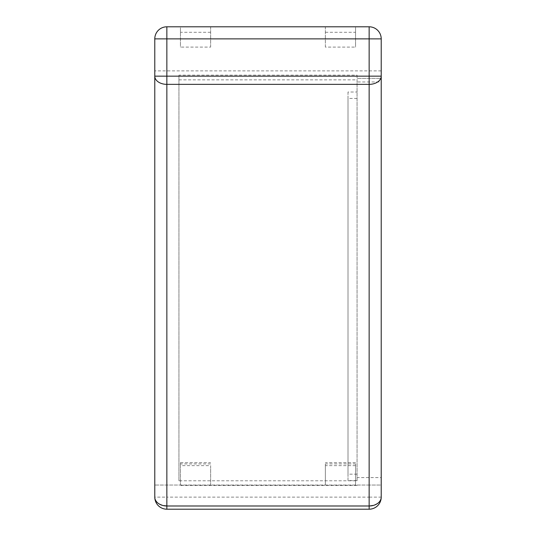 <?xml version="1.0" encoding="UTF-8"?>
<svg xmlns="http://www.w3.org/2000/svg" width="536" height="536" viewBox="0 0 536 536"><rect width="100%" height="100%" fill="white"/><g stroke="black" fill="none" stroke-linecap="round" stroke-linejoin="round"><path stroke-width="0.4" stroke-dasharray="2.68 2.01" d="M369.143 509.2A12.073 12.073 0 0 0 381.217 497.127L369.143 497.127L369.143 485.047L381.217 485.047L381.217 497.127A12.073 8.543 180 0 1 369.143 505.662L369.143 509.2L166.857 509.2L166.857 497.127L369.143 497.127L369.143 505.662M381.217 81.975L381.217 477.576L357.063 477.576L357.063 81.975L381.217 81.975L381.217 78.35L357.063 78.35L381.217 78.35L381.217 38.873A12.073 12.073 0 0 0 369.143 26.8L355.556 26.8L355.556 47.094L325.365 47.094L325.365 26.8L210.635 26.8L210.635 47.094L180.444 47.094L180.444 26.8L166.857 26.8A12.073 12.073 0 0 0 154.783 38.873L154.783 497.127A12.073 12.073 0 0 0 166.857 509.2M210.635 47.094L210.635 26.8L180.444 26.8L180.444 47.094M381.217 477.576L381.217 485.047L154.783 485.047L369.143 485.047M357.063 477.576L357.063 480.779L178.937 480.779L178.937 75.147L357.063 75.147L357.063 81.975M381.217 70.879L154.783 70.879M325.365 47.094L325.365 26.8L355.556 26.8L355.556 47.094M357.063 75.147L357.063 480.779M178.937 75.147L178.937 79.851L357.063 79.851M178.937 480.779L178.937 79.851M357.063 485.475L178.937 485.475M180.444 465.637L180.444 485.047L180.444 462.622L180.444 465.637L210.635 465.637L210.635 485.047L210.635 465.637M355.556 465.637L325.365 465.637L325.365 485.047L325.365 463.908L355.556 463.908L355.556 485.047L355.556 463.908M325.365 465.637L325.365 463.908M357.063 474.166L348.011 474.166L348.011 92.025L357.063 92.025M357.063 480.578L348.011 480.578L348.011 474.166M357.063 98.436L348.011 98.436L348.011 480.578M348.011 92.025L348.011 98.436M166.857 485.047L166.857 497.127L154.783 497.127A12.073 8.543 180 0 0 166.857 505.662M210.635 32.294L180.444 32.294M325.365 32.294L355.556 32.294M210.635 463.908L180.444 463.908M180.444 462.622L210.635 462.622M355.556 462.622L325.365 462.622"/><path stroke-width="0.8" d="M369.143 509.2L369.143 505.991A12.073 8.871 0 0 0 381.217 497.127L381.217 76.159A12.073 8.201 180 0 1 369.143 84.36L166.857 84.36A12.073 8.201 180 0 1 154.783 76.159L154.783 497.127A12.073 8.871 0 0 0 166.857 505.991L369.143 505.991L369.143 76.159L154.783 76.159L154.783 38.873A12.073 12.073 0 0 1 166.857 26.8L166.857 38.873L369.143 38.873L369.143 76.159L381.217 76.159L381.217 38.873L369.143 38.873L369.143 26.8L166.857 26.8A12.073 12.073 0 0 0 154.783 38.873L166.857 38.873L166.857 509.2L369.143 509.2A12.073 12.073 0 0 0 381.217 497.127M154.783 497.127A12.073 12.073 0 0 0 166.857 509.2M369.143 26.8A12.073 12.073 0 0 1 381.217 38.873A12.073 12.073 0 0 0 369.143 26.8"/></g></svg>
